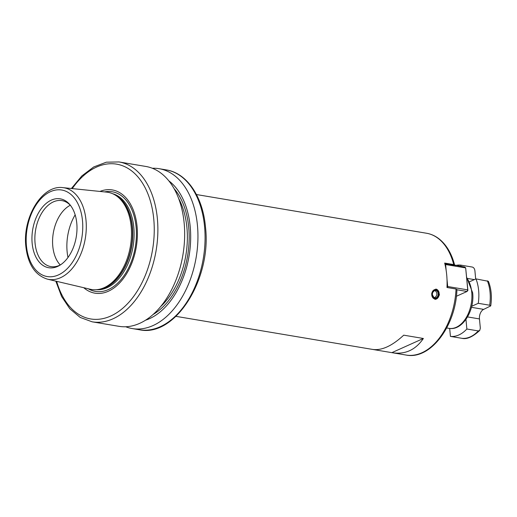 <?xml version="1.0" encoding="UTF-8"?>
<svg xmlns="http://www.w3.org/2000/svg" width="517" height="517" viewBox="0 0 517 517"><rect width="100%" height="100%" fill="white"/><g stroke="black" fill="none" stroke-linecap="round" stroke-linejoin="round"><path stroke-width="0.78" d="M460.951 266.417L460.828 265.131A36.022 22.767 -80.5 0 0 455.477 265.499M471.691 306.271L478.277 303.311A36.022 22.767 -80.5 0 0 475.97 278.889L469.63 281.739M449.68 328.444L450.43 336.399A36.022 22.767 -80.5 0 0 466.864 329.006L465.959 319.409M450.43 336.399L462.069 338.338M460.828 265.131L472.234 267.043C473.656 267.405 474.541 268.588 474.89 270.604L475.685 279.012M466.864 329.006L478.27 330.925L479.737 330.428L480.332 328.166L479.459 318.924A7.723 4.879 99.5 0 1 483.699 309.379L471.433 307.318M475.97 278.889L488.403 281.306C491.286 288.66 492.061 296.855 490.73 305.89L483.699 309.379M478.277 303.311L489.683 305.23L490.73 305.89M456.834 289.766L456.033 289.016L446.985 287.491A61.756 39.033 99.5 0 0 446.701 274.889A61.756 39.033 99.5 0 0 444.678 263.069L453.726 264.588L454.527 265.337L444.84 263.709M453.726 264.588A61.756 39.033 -80.5 0 0 426.544 233.245C430.958 234.001 435.043 235.81 438.804 238.667C446.3 244.547 451.574 253.336 454.624 265.047L464.731 267.05L465.668 267.903L445.609 264.53L446.184 270.617M456.375 296.273L467.038 291.478L456.931 289.779M196.441 194.541L426.544 233.245M412.482 230.886L412.857 230.944M439.528 294.884L435.017 299.343L431.663 293.566L435.909 289.087L439.528 294.884M372.188 349.35C381.397 350.856 391.905 346.132 403.712 335.171L423.378 338.48C415.409 350.08 404.901 354.804 391.854 352.652L406.058 355.05A61.756 39.033 -80.5 0 0 456.033 289.016M372.925 349.473L391.854 352.652L423.378 338.48M467.904 290.425L465.668 267.903L467.743 289.888L467.038 291.478L467.904 290.425L467.743 289.888L447.683 286.515L447.231 287.536M447.024 286.586L447.683 286.515L446.998 279.258M444.878 263.864L445.609 264.53L445.047 264.594M125.702 326.75A81.059 51.228 -80.5 0 0 132.223 328.56A81.059 51.228 -80.5 0 0 197.442 225.347A81.059 51.228 99.5 0 0 159.113 168.691L166.241 169.893A81.059 51.228 -80.5 0 1 204.564 226.549A81.059 51.228 -80.5 0 1 139.351 329.756C175.198 337.704 211.796 278.876 205.482 227.047C202.89 196.861 187.076 173.085 166.241 169.893M152.353 168.271A81.059 51.228 99.5 0 1 159.113 168.691M168.846 180.853A74.358 46.995 99.5 0 1 190.211 226.776A74.358 46.995 -80.5 0 1 145.4 320.249M55.817 281.132L61.588 296.461L69.853 308.798L80.225 317.444L92.155 321.82L118.942 326.324A81.059 51.228 -80.5 0 0 184.155 223.118A81.059 51.228 99.5 0 0 145.833 166.455L119.046 161.95L106.34 162.183L93.706 166.959L81.86 175.916L71.398 188.511M83.748 287.71A52.346 33.088 -80.5 0 0 121.004 281.442A52.346 33.088 -80.5 0 0 137.07 226.524A52.346 33.088 99.5 0 0 99.943 191.432M47.454 279.167L90.275 289.249A49.289 31.149 -80.5 0 0 98.43 289.455A49.289 31.149 -80.5 0 0 131.182 226.737A49.289 31.149 99.5 0 0 114.393 194.592A49.289 31.149 99.5 0 0 106.612 192.117L62.854 187.632C42.058 184.621 22.425 217.612 25.85 246.454C27.924 264.361 35.124 275.264 47.454 279.167A46.446 29.353 -80.5 0 0 86.003 220.261A46.446 29.353 -80.5 0 0 62.854 187.632M76.781 223.254A34.936 22.082 -80.5 0 0 69.834 204.616A34.936 22.082 -80.5 0 0 44.061 205.372A34.936 22.082 -80.5 0 0 32.157 243.32A34.936 22.082 -80.5 0 0 59.61 265.402A34.936 22.082 -80.5 0 0 76.781 223.254M70.486 205.423A33.45 21.145 -80.5 0 0 61.982 200.628A33.45 21.145 -80.5 0 0 35.072 243.223A33.45 21.145 -80.5 0 0 50.886 266.604A33.45 21.145 -80.5 0 0 60.489 264.853M60.263 264.969A33.45 21.145 -80.5 0 1 52.779 246.202A33.45 21.145 99.5 0 1 70.312 205.236M434.881 299.324A5.144 3.981 95 0 0 439.127 294.852A5.144 3.981 95 0 0 435.883 289.093A5.144 3.981 95 0 0 435.773 289.074M436.07 289.494A4.763 3.684 -85 0 1 439.075 294.819A4.763 3.684 -85 0 1 434.797 298.923A4.763 3.684 -85 0 1 431.798 293.598A4.763 3.684 -85 0 1 436.07 289.494M446.682 327.959L448.969 328.347A28.306 17.888 -80.5 0 0 471.743 292.305A28.306 17.888 -80.5 0 0 466.728 277.972M461.836 338.318A36.022 22.767 -80.5 0 0 478.27 330.925M489.683 305.23A36.022 22.767 -80.5 0 0 487.376 280.809M479.459 318.924L467.549 316.921M474.367 279.607L467.601 278.469M174.08 188.621A72.05 45.535 99.5 0 1 188.731 227.441A72.05 45.535 99.5 0 1 152.883 314.62M178.649 198.47A70.764 44.727 99.5 0 1 186.928 227.642A70.764 44.727 99.5 0 1 160.425 306.807M92.155 321.82A81.059 51.228 -80.5 0 0 157.368 218.607A81.059 51.228 -80.5 0 0 119.046 161.95M56.663 281.332A78.481 49.606 -80.5 0 0 116.687 312.779A78.481 49.606 -80.5 0 0 153.756 219.014A78.481 49.606 -80.5 0 0 122.477 165.724A78.481 49.606 -80.5 0 0 72.264 188.595M88.271 288.777A50.537 31.938 -80.5 0 0 122.4 277.894A50.537 31.938 -80.5 0 0 136.1 227.073A50.537 31.938 99.5 0 0 104.563 191.904M112.564 193.688A48.772 30.826 99.5 0 1 133.813 227.383A48.772 30.826 -80.5 0 1 96.414 289.707M98.585 289.43A48.772 30.826 -80.5 0 0 132.475 227.157A48.772 30.826 99.5 0 0 114.528 194.663M114.393 194.592L115.569 195.245A48.831 30.858 99.5 0 1 132.203 227.092A48.831 30.858 -80.5 0 1 99.762 289.223L98.43 289.455M82.494 220.688A43.874 27.731 -80.5 0 0 50.53 191.639A43.874 27.731 -80.5 0 0 26.445 245.885A43.874 27.731 -80.5 0 0 58.408 274.934A43.874 27.731 -80.5 0 0 82.494 220.688M75.159 214.839A41.173 26.024 99.5 0 0 67.12 251.656A41.173 26.024 -80.5 0 0 67.986 257.485M436.005 290.005A4.246 3.283 -85 0 1 438.681 294.755A4.246 3.283 -85 0 1 434.868 298.412A4.246 3.283 -85 0 1 432.193 293.662A4.246 3.283 -85 0 1 436.005 290.005M434.674 298.012A3.858 2.986 -85 0 1 432.225 293.811A3.858 2.986 -85 0 1 435.527 290.341A3.858 2.986 -85 0 1 435.708 290.367A3.858 2.986 -85 0 1 438.157 294.567A3.858 2.986 -85 0 1 434.855 298.038A3.858 2.986 -85 0 1 434.694 298.012L434.855 298.038M466.67 277.332L472.661 292.803C474.78 310.659 462.34 331.048 448.969 328.347M461.939 338.331C466.793 339.54 472.725 336.91 479.737 330.428M456.938 289.539C455.904 325.872 430.448 360.091 406.058 355.05M175.954 316.346L372.55 349.414M132.223 328.56L139.351 329.756M434.687 298.012C431.301 297.947 431.727 289.785 435.527 290.341M433.937 297.747A3.858 3.858 0 0 0 434.571 290.47"/></g></svg>
